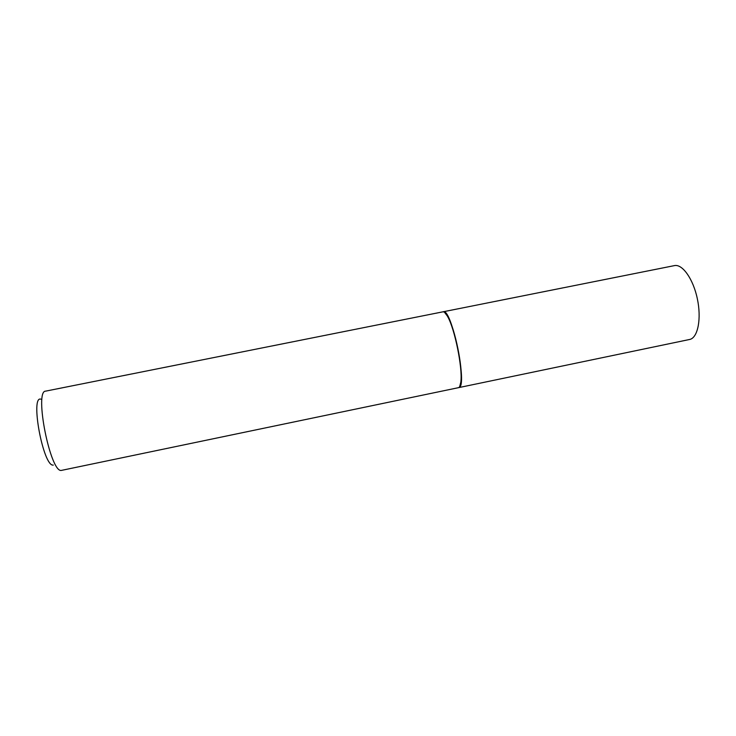 <?xml version="1.0" encoding="UTF-8"?>
<svg xmlns="http://www.w3.org/2000/svg" width="736" height="736" viewBox="0 0 736 736"><rect width="100%" height="100%" fill="white"/><g stroke="black" fill="none" stroke-linecap="round" stroke-linejoin="round"><path stroke-width="1.1" d="M458.73 387.614L690.074 339.379C697.967 337.244 701.583 318.495 697.323 298.687C693.165 278.861 682.364 263.773 674.424 265.613L443.256 311.76C451.481 307.473 467.884 386.428 458.988 387.541L458.473 387.642M458.418 387.688L458.666 387.605C459.834 387.081 460.58 384.946 460.92 381.202C462.521 367.163 454.756 329.102 447.782 316.811C445.869 313.251 444.259 311.595 442.943 311.825L45.65 391.138C33.985 390.678 50.499 473.478 61.474 470.387L458.418 387.688M53.305 465.078C43.24 467.167 29.799 394.505 41.06 399.243M459.696 386.538L461.15 380.862C462.742 366.933 455.05 329.222 448.123 317.032L444.572 312.377"/></g></svg>
